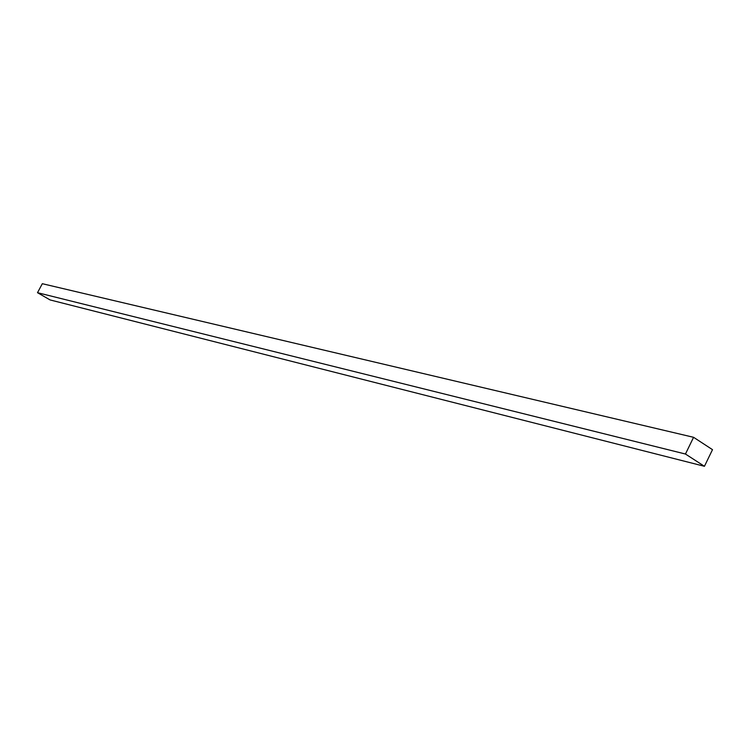 <?xml version="1.0" encoding="UTF-8"?>
<svg xmlns="http://www.w3.org/2000/svg" width="750" height="750" viewBox="0 0 750 750"><rect width="100%" height="100%" fill="white"/><g stroke="black" fill="none" stroke-linecap="round" stroke-linejoin="round"><path stroke-width="1.12" d="M693.581 437.306L42.328 283.706L37.5 292.688L50.072 299.925L704.438 466.294L712.5 449.662L693.581 437.306L685.453 454.031L37.5 292.688M685.453 454.031L704.438 466.294"/></g></svg>
